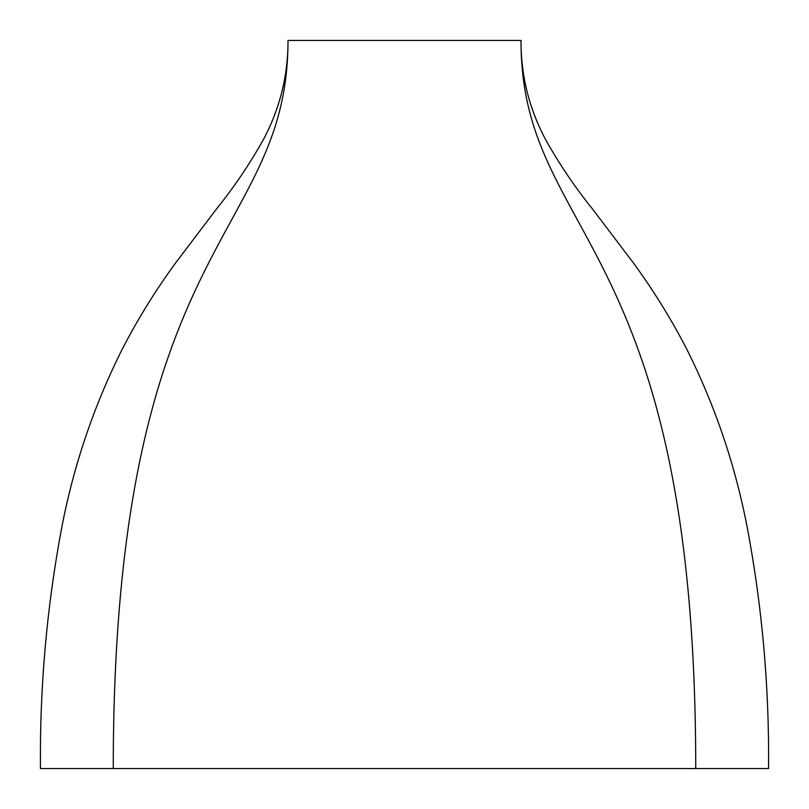 <?xml version="1.0" encoding="UTF-8"?>
<svg xmlns="http://www.w3.org/2000/svg" width="809" height="809" viewBox="0 0 809 809"><rect width="100%" height="100%" fill="white"/><g stroke="black" fill="none" stroke-linecap="round" stroke-linejoin="round"><path stroke-width="0.61" stroke-dasharray="4.04 3.03" d="M768.55 768.55L695.74 768.55C695.74 233.902 520.996 240.627 520.996 40.45L288.004 40.45C288.004 240.627 113.26 233.902 113.26 768.55L40.45 768.55M695.74 768.55L113.26 768.55"/><path stroke-width="1.21" d="M288.004 40.45C288.004 240.627 113.26 233.902 113.26 768.55L40.45 768.55C39.671 687.66 46.73 607.519 61.646 528.095C73.599 465.569 93.814 405.896 122.29 349.063C137.783 319.1 155.48 290.512 175.361 263.269L216.569 208.894C234.165 187.061 249.789 163.934 263.441 139.502C279.914 108.548 288.105 75.53 288.004 40.45L520.996 40.45C520.996 240.627 695.74 233.902 695.74 768.55L768.55 768.55C769.329 687.66 762.27 607.519 747.354 528.095C735.401 465.569 715.186 405.896 686.71 349.063C671.217 319.1 653.52 290.512 633.639 263.269L592.431 208.894C574.835 187.061 559.211 163.934 545.559 139.502C529.086 108.548 520.895 75.53 520.996 40.45M113.26 768.55L695.74 768.55"/></g></svg>
